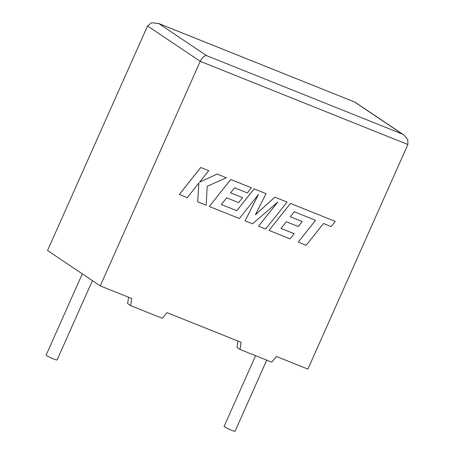 <?xml version="1.0" encoding="UTF-8"?>
<svg xmlns="http://www.w3.org/2000/svg" width="454" height="454" viewBox="0 0 454 454"><rect width="100%" height="100%" fill="white"/><g stroke="black" fill="none" stroke-linecap="round" stroke-linejoin="round"><path stroke-width="0.68" d="M255.596 355.692L224.1 426.425A5.987 0.488 24 0 0 231.705 430.296A5.987 0.488 24 0 0 235.047 431.3L266.725 360.147M92.406 280.623L57.068 359.994A5.987 0.488 -156 0 1 53.731 358.989A5.987 0.488 -156 0 1 46.126 355.119L82.31 273.847M276.452 356.486L307.891 369.085L407.874 144.52L200.237 61.324L100.255 285.889L131.694 298.488L130.621 305.616L162.39 318.345L167.027 312.641L241.119 342.327L240.047 349.461L271.815 362.19L276.452 356.486M100.255 285.889L47.551 250.517L147.533 25.952L151.619 22.7L158.832 23.597L206.513 55.598C204.272 55.592 202.178 57.499 200.237 61.324L147.533 25.952M128.578 297.239L127.614 303.601L130.621 305.616M238.004 341.079L237.039 347.441L240.047 349.461M206.513 55.598L402.289 134.038L403.833 134.923L407.8 139.594L407.874 144.52M403.833 134.923L354.903 102.122L158.832 23.597M298.216 242.101L306.166 245.291L323.481 223.527L331.125 226.586L335.268 221.382L290.464 203.432L269.001 230.399L290.083 238.844L294.147 233.708L281.015 228.436L286.332 221.734L298.306 226.535L302.262 221.546L290.288 216.745L294.3 211.734L315.536 220.343L298.216 242.101L315.507 220.332M335.268 221.382L290.441 203.415L269.001 230.399M294.147 233.708L281.015 228.441M302.262 221.546L290.293 216.74M287.104 202.081L274.863 197.178L255.375 214.782L266.05 193.648L254.138 188.87L236.761 210.707L221.319 204.521L226.631 197.813L238.605 202.615L242.567 197.621L230.587 192.825L234.593 187.814L247.311 192.91L251.38 187.769L230.763 179.506L209.288 206.474L239.354 218.522L258.457 194.505L245.098 220.82L252.537 223.799L277.74 202.081L258.547 226.211L265.641 229.049L287.104 202.081L274.84 197.161L255.409 214.708M266.05 193.648L254.138 188.87M254.161 188.887L236.761 210.707M236.784 210.724L221.314 204.521M242.567 197.621L230.592 192.819M251.38 187.769L230.734 179.489L209.288 206.474M258.36 194.624L245.098 220.82M277.615 202.189L258.547 226.211M197.683 201.826L206.178 205.225L207.194 186.322L226.364 177.747L217.177 174.064L199.584 182.185L208.727 170.681L200.759 167.481L179.296 194.448L187.258 197.649L198.897 182.996L197.683 201.826L198.869 183.036M200.781 167.498L179.324 194.465M226.364 177.747L217.154 174.047L199.624 182.139M208.727 170.681L200.759 167.481M402.289 134.038L354.608 102.037M158.066 23.262L354.903 102.122"/></g></svg>
